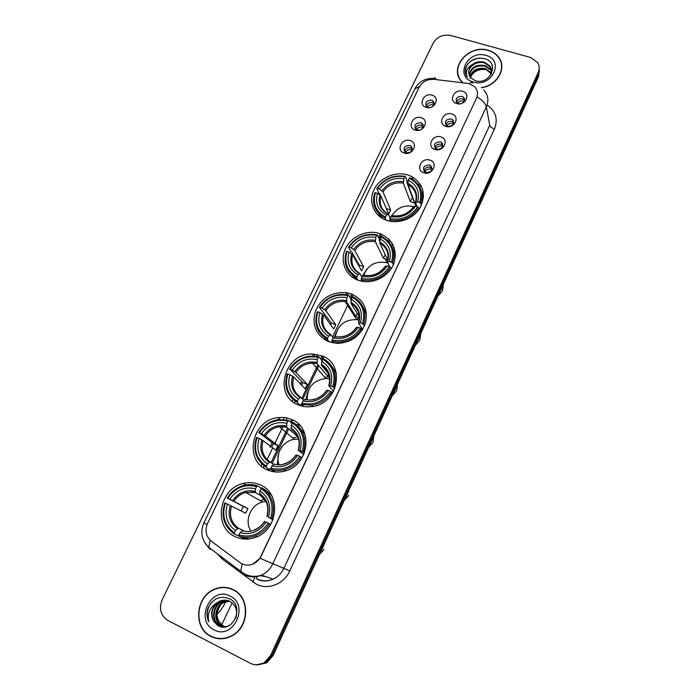 <?xml version="1.0" encoding="UTF-8"?>
<svg xmlns="http://www.w3.org/2000/svg" width="700" height="700" viewBox="0 0 700 700"><rect width="100%" height="100%" fill="white"/><g stroke="black" fill="none" stroke-linecap="round" stroke-linejoin="round"><path stroke-width="1.05" d="M291.41 419.422C287.184 417.655 282.739 417.069 278.058 417.664C251.983 419.738 243.18 460.355 267.304 469.875C272.615 472.185 278.215 472.64 284.104 471.231C309.102 466.174 314.134 427.586 291.41 419.422M380.17 233.721L379.881 233.625C367.246 229.294 351.321 236.241 345.546 248.526C339.596 260.75 345.275 275.581 357.971 280.175L361.856 281.26C374.631 283.85 389.287 275.73 393.82 263.524C397.618 249.55 393.067 239.619 380.17 233.721M351.391 293.939L346.509 292.661C332.054 291.637 321.694 297.754 315.438 311.001C311.553 324.984 315.928 335.213 328.571 341.67L337.172 343.42C351.251 342.729 360.727 335.825 365.592 322.683C368.209 309.181 363.466 299.6 351.391 293.939M321.816 355.819L312.48 354.025C284.76 352.485 272.422 395.29 298.366 404.88C302.453 406.569 306.775 407.164 311.351 406.656C338.249 404.757 346.203 363.947 321.816 355.819M260.146 484.838C254.8 482.475 249.2 482.02 243.346 483.446C218.942 488.338 212.695 527.17 235.349 536.725C241.736 539.656 248.404 539.892 255.36 537.434C278.574 529.979 281.54 493.124 260.146 484.838M408.188 175.096C395.745 170.957 380.021 177.599 374.185 189.394C368.165 201.127 373.476 215.442 385.858 220.062L386.575 220.316C398.44 224.499 413.796 218.697 420.201 207.559C426.195 194.626 423.517 184.371 412.169 176.803L408.188 175.096M389.533 239.767L389.576 240.748M393.549 251.396L395.395 253.514M415.257 130.069C406.656 127.724 412.886 114.852 421.19 117.74C429.817 120.015 423.605 133 415.257 130.069M420.7 129.745C423.658 127.724 424.06 125.562 421.916 123.244L420.761 122.675C415.231 123.025 413.683 125.309 416.132 129.518L419.501 130.148M404.206 153.029C395.588 150.605 401.887 137.594 410.2 140.569C418.845 142.923 412.571 156.039 404.206 153.029M409.815 145.442C404.092 145.88 402.614 148.234 405.37 152.504L406.227 152.889C411.906 152.486 413.411 150.15 410.751 145.871L409.815 145.442M426.186 107.354C417.602 105.079 423.771 92.339 432.058 95.147C440.676 97.353 434.525 110.197 426.186 107.354M432.346 106.663C434.499 104.703 434.7 102.769 432.95 100.853L431.594 100.144C426.239 100.424 424.637 102.629 426.799 106.776L429.214 107.625M445.909 126.385C437.176 124.04 443.354 111.099 451.798 113.995C460.565 116.279 454.405 129.325 445.909 126.385M451.246 118.974C445.786 119.245 444.194 121.494 446.442 125.72L447.729 126.376C453.145 126.149 454.773 123.918 452.611 119.691L451.246 118.974M434.963 149.459C426.213 147.035 432.451 133.963 440.904 136.938C449.689 139.291 443.467 152.486 434.963 149.459M440.396 141.855C434.744 142.205 433.213 144.532 435.785 148.829L436.844 149.336C442.453 149.021 444.01 146.711 441.534 142.415L440.396 141.855M423.894 172.778C415.126 170.275 421.435 157.062 429.896 160.125C438.699 162.558 432.408 175.893 423.894 172.778M429.433 164.972C423.579 165.428 422.118 167.834 425.04 172.183L425.845 172.541C431.646 172.13 433.142 169.741 430.325 165.384L429.433 164.972M456.75 103.556C448.026 101.281 454.142 88.48 462.569 91.297C471.319 93.502 465.229 106.409 456.75 103.556M462.455 103.11C464.861 101.255 465.22 99.286 463.54 97.204L461.983 96.329C456.715 96.53 455.052 98.7 457.012 102.848L459.602 103.845M415.459 128.905C416.246 125.913 418.259 124.653 421.505 125.125L423.299 126.297M404.521 151.786C405.221 148.654 407.251 147.324 410.611 147.805L412.352 148.942M426.291 106.277C427.149 103.416 429.152 102.218 432.294 102.681L434.114 103.871M445.795 125.064C446.67 122.176 448.691 120.969 451.867 121.459L453.827 122.806M434.945 148.05C435.741 145.023 437.78 143.754 441.07 144.252L442.995 145.582M423.99 171.281C424.699 168.114 426.746 166.775 430.15 167.282L432.04 168.577M464.161 101.351L463.61 101.15C461.221 100.59 459.156 101.203 457.433 102.996L456.54 102.322C457.476 99.575 459.48 98.429 462.551 98.901L464.546 100.266M467.364 83.344L469.534 83.781L474.574 86.686C477.671 90.046 478.293 93.931 476.429 98.341L260.916 556.29C259.158 559.904 256.506 562.485 252.971 564.043C248.29 565.863 243.959 565.381 240.004 562.616L211.225 541.126C205.888 536.41 204.671 530.469 207.585 523.294L419.186 87.194C422.406 81.611 427.376 78.995 434.079 79.354L467.364 83.344M392.63 245.446L391.895 242.786M314.668 354.13L313.757 356.037M301.613 381.351L300.405 383.88M292.941 399.438L292.154 401.074M284.235 417.576L283.325 419.466M272.178 442.706L269.999 447.248M261.922 464.091L261.082 465.85M419.431 186.34L421.164 185.789L419.431 186.34M421.689 192.5L423.246 192.001L421.689 192.5M481.609 87.728C497.446 85.636 507.29 67.681 498.584 57.094C496.055 53.795 492.608 51.52 488.233 50.278C468.624 43.873 448.017 68.425 461.921 81.839L462.009 81.926M457.931 73.386L458.106 75.189M233.074 589.54C227.194 586.766 221.121 586.6 214.865 589.059C195.571 595.919 192.596 627.97 210.901 636.414C217.56 639.66 224.376 639.572 231.359 636.16C249.672 627.637 250.513 597.074 233.074 589.54M229.924 588.28L225.899 587.711M500.185 60.252L501.069 61.897M483.849 90.108C488.162 94.999 488.994 100.599 486.343 106.899C485.537 103.513 482.457 100.17 477.111 96.871L261.074 556.351L259.963 558.285L252.98 564.043M256.34 664.825L265.484 662.751L271.924 655.401L538.352 74.611L539.21 68.084L538.352 74.611L271.924 655.401L265.484 662.751L256.34 664.825M250.338 663.276C254.966 665.516 259.604 665.306 264.241 662.655L270.707 655.279L538.169 72.572C539.709 69.002 539.525 65.642 537.617 62.484L530.495 57.444L450.765 35.49C443.021 34.116 437.15 36.689 433.151 43.208L162.207 599.655C158.742 608.668 160.624 615.597 167.843 620.445L250.338 663.276M214.638 637.639L218.601 638.697M501.769 65.468L501.296 63.717M257.609 664.913L266.717 662.847L273.131 655.524L538.536 76.641L539.385 70.14M268.783 470.479L269.299 469.411M272.169 463.391L288.654 428.873M291.48 422.957L292.854 420.096M302.776 399.315L318.815 365.733M321.562 359.975L323.243 356.449M332.553 336.971L348.154 304.29M350.831 298.69L352.817 294.525M379.321 239.024L381.596 234.273M380.424 233.809L378.63 237.571M351.645 294.035L350.035 297.404M322.07 355.924L320.652 358.881M317.896 364.656L301.796 398.335M298.988 404.215L298.62 404.985M291.664 419.536L290.465 422.056M287.621 427.998L271.075 462.621M268.188 468.668L267.558 469.989M501.812 67.288L501.541 65.502M481.416 87.553C497.166 85.584 507.045 67.725 498.383 57.199C495.88 53.944 492.468 51.695 488.145 50.461C468.746 44.126 448.35 68.416 462.096 81.699L462.359 81.97M470.015 78.531C472.509 71.942 477.706 68.933 485.616 69.519M469.98 76.685C472.439 69.877 477.671 67.209 485.695 68.688L491.444 73.229M470.225 77.044C472.885 70.516 478.082 67.996 485.826 69.484L491.356 73.657M469.21 75.171C470.698 67.366 476.009 64.138 485.135 65.502L490.298 69.108L491.619 71.558M469.367 75.556C471.126 67.987 476.429 64.899 485.275 66.299L490.429 69.904L491.601 71.969M472.701 64.277C468.116 68.67 467.477 73.159 470.785 77.744L475.387 80.728C490.07 85.514 500.036 62.913 485.1 58.783C475.843 56.866 469.332 59.867 465.579 67.795C464.713 71.286 465.325 74.445 467.416 77.263C465.01 72.056 466.769 67.734 472.701 64.277C476.306 61.749 480.261 61.084 484.584 62.283L489.764 65.905C491.627 68.486 492.082 71.356 491.12 74.506M468.851 73.981C467.25 67.2 476.892 60.209 484.724 63.087L489.895 66.71L491.549 70.332M485.826 55.37C467.355 49.472 454.108 77.105 473.235 81.97C491.951 88.086 505.094 59.938 485.826 55.37M458.334 75.119L458.701 76.877M465.43 73.019C465.028 64.864 469.718 59.85 479.5 57.995M218.627 638.426L222.784 638.706M211.015 636.169C217.604 639.38 224.35 639.293 231.254 635.924C249.384 627.497 250.224 597.24 232.96 589.785C227.141 587.029 221.13 586.871 214.926 589.304C195.834 596.102 192.903 627.812 211.015 636.169M223.702 626.168L223.702 626.168C216.011 620.62 215.049 613.462 220.815 604.712M223.702 626.675L221.699 625.879C212.686 621.758 214.357 605.596 224.184 602.079L229.434 601.134M223.982 626.684L222.232 625.966C213.237 621.854 214.9 605.71 224.709 602.201L229.688 601.256M229.74 625.266L229.416 625.441C225.969 627.069 222.67 627.095 219.529 625.511C210.472 621.364 212.161 605.115 222.049 601.58L228.428 600.74M222.889 626.596L220.071 625.608C211.032 621.469 212.713 605.238 222.582 601.702L228.681 600.827M213.771 621.434L217.805 625.538C232.689 634.489 245.306 606.06 229.696 598.815C219.966 595.166 212.66 598.491 207.786 608.781C206.509 613.34 206.841 617.654 208.784 621.722C207.043 613.786 209.676 607.539 216.685 602.98C211.138 608.545 210.166 614.705 213.771 621.434C209.982 612.859 212.205 606.113 220.43 601.195L227.64 600.504M216.685 602.98L219.888 601.072C223.37 599.734 226.669 599.812 229.793 601.309C235.935 605.124 237.921 610.75 235.769 618.179M224.805 626.684L223.843 626.238L224.822 626.684M230.011 596.015C211.041 585.506 194.232 620.567 214.008 629.834C233.257 640.701 249.996 604.844 230.011 596.015M233.695 589.864L229.836 588.534M208.784 621.722C205.923 614.871 206.964 608.326 211.907 602.079M413.613 206.553C404.023 204.619 396.672 207.821 391.571 216.178M386.05 220.133L385.289 218.4L385.516 217.114C375.734 211.619 372.382 203.481 375.471 192.684L377.51 193.366C374.868 202.947 377.851 210.201 386.461 215.127L388.447 214.244L390.171 218.234M380.651 195.624L379.925 193.952L378.858 193.296L376.828 188.606L377.519 188.457C384.248 178.955 393.348 175.053 404.828 176.759L403.891 178.719C393.697 177.284 385.586 180.749 379.558 189.14L382.97 191.809L390.67 210L388.719 214.086L380.931 196.035L377.51 193.366M419.694 202.562L420.761 203.306C423.789 192.535 420.63 184.284 411.303 178.535L409.841 177.817L409.273 178.22C419.151 183.496 422.625 191.616 419.694 202.562L417.611 201.862C420.123 192.168 417.034 184.931 408.336 180.18L407.785 184.555L414.601 203.07L410.314 201.635L403.349 183.085L403.891 178.719M422.73 201.548L422.012 196.035M378.787 213.754L382.034 218.207M404.828 176.759L405.396 176.365L407.164 181.186L406.875 182.429L412.361 197.321L410.314 201.635M389.743 219.931C401.94 221.926 411.6 217.822 418.731 207.602L417.664 206.867C410.839 216.58 401.608 220.509 389.97 218.645L390.338 221.296M419.256 209.055L418.731 207.602M375.471 192.684L374.789 192.832C371.507 204.138 375.007 212.66 385.289 218.4M405.396 176.365C393.374 174.545 383.854 178.623 376.828 188.606M389.97 218.645L390.924 216.65C401.24 218.216 409.456 214.716 415.572 206.168L417.664 206.867M386.461 215.127L385.516 217.114M379.558 189.14L377.519 188.457M415.572 206.168L413.49 206.684C408.214 213.771 401.345 216.781 392.858 215.696L390.924 216.65M393.925 255.474L395.255 257.757M392.499 214.532L390.04 217.919M423.421 197.855L421.601 192.071M420.761 203.306L421.426 205.179M408.336 180.18L409.273 178.22M416.955 206.631L415.511 202.405L417.611 201.862M390.67 210L386.321 208.521M393.006 248.168L392.35 247.398M389.489 242.515L388.36 238.604M387.861 263.034L387.065 262.754C375.751 260.601 367.911 264.845 363.554 275.494M357.892 280.149L356.72 278.11L356.93 276.841C347.13 271.031 343.84 262.57 347.06 251.457L349.099 252.193C346.342 262.054 349.283 269.588 357.91 274.803L360.036 273.656L362.031 277.191M358.715 265.659L359.091 265.011L351.916 252.035L350.822 251.388L348.495 247.196L349.16 247.118C356.02 237.388 365.225 233.476 376.766 235.401L375.804 237.405C365.558 235.786 357.359 239.26 351.199 247.844L354.743 250.39L363.589 266.648L361.585 270.839L352.651 254.73L349.099 252.193M391.493 262.273L392.586 262.981C395.832 251.16 392.245 242.331 381.841 236.495L381.229 236.959C391.125 242.559 394.555 250.994 391.493 262.273L389.392 261.52C392.026 251.527 388.981 244.011 380.266 238.971L379.767 243.162L387.739 259.796L383.434 258.265L375.34 241.657L375.804 237.405M352.144 275.1L356.676 279.659M376.766 235.401L377.379 234.938L379.435 239.26L379.155 240.485M361.191 279.755L362.425 280.035C374.273 281.636 383.626 277.428 390.504 267.4L389.41 266.691C382.436 276.64 373.109 280.569 361.41 278.486L361.191 279.755L362.075 281.304M391.142 268.739L390.504 267.4M347.06 251.457L346.395 251.527C342.983 263.174 346.421 272.037 356.72 278.11M377.379 234.938C365.286 232.89 355.661 236.976 348.495 247.196M361.41 278.486L362.381 276.439C372.759 278.197 381.071 274.689 387.31 265.939L389.41 266.691M357.91 274.803L356.93 276.841M351.199 247.844L349.16 247.118M387.31 265.939L385.297 266.245C379.934 273.499 373.004 276.509 364.516 275.284M364.499 275.284L362.381 276.439M387.082 261.852L386.601 261.8M366.756 269.211L361.856 276.885M395.43 255.404L392.91 248.911M392.586 262.981L393.374 264.635M380.266 238.971L381.229 236.959M389.734 266.901L387.389 261.835L389.392 261.52M385.21 254.529L383.434 258.265M363.589 266.648L359.091 265.011M359.135 320.189L356.72 319.655C344.89 319.392 337.794 324.993 335.422 336.455M329.262 341.924L327.373 339.447L327.565 338.214C317.756 332.062 314.527 323.269 317.87 311.824L319.918 312.611C317.047 322.77 319.935 330.601 328.562 336.114L330.855 334.688L333.156 337.785M330.453 324.511L331.293 323.024L319.392 307.37L320.031 307.361C327.04 297.395 336.341 293.484 347.944 295.627L346.955 297.692C336.648 295.873 328.361 299.355 322.079 308.149L325.745 310.564L335.799 324.765L333.743 329.061L323.592 315.017L319.918 312.611M359.354 317.59L355.863 316.374L346.553 301.787L346.955 297.692M325.465 338.328L328.422 340.821M347.944 295.627L348.591 295.094L350.954 298.891L350.691 300.099M331.861 341.215L337.488 342.072C347.769 341.994 355.775 337.584 361.498 328.842L360.369 328.16C353.255 338.354 343.814 342.291 332.054 339.973L331.861 341.215L333.2 342.991M362.276 330.041L361.498 328.842M317.87 311.824L317.231 311.824C313.679 323.82 317.065 333.025 327.373 339.447M348.591 295.094L346.22 294.595C334.898 293.484 325.955 297.745 319.392 307.37M332.054 339.973L333.06 337.873C343.49 339.832 351.89 336.324 358.26 327.355L360.369 328.16M328.562 336.114L327.565 338.214M322.079 308.149L320.031 307.361M358.26 327.355L356.344 327.425C351.881 333.743 345.966 336.901 338.599 336.901M335.335 336.438L333.06 337.873M359.091 318.64L356.02 318.57M366.494 313.976L362.985 306.845M363.641 324.301C367.019 312.121 363.501 302.942 353.071 296.765L352.424 297.308C362.338 303.223 365.706 311.999 362.512 323.619L364.543 325.719M362.512 323.619L360.412 322.814C363.151 312.515 360.159 304.701 351.435 299.373L352.424 297.308M362.626 329.481L358.54 323.12L360.412 322.814M351.435 299.373L350.98 303.371L359.336 316.689M357.271 313.399L355.863 316.374M335.799 324.765L331.293 323.024M323.969 356.799L323.33 357.683M300.134 425.74L297.054 424.428M329.7 378.936L325.771 378.525C313.381 380.266 307.195 387.301 307.213 399.656M302.514 406.201L300.816 404.556L300.134 405.326L297.203 402.491L297.377 401.284C287.56 394.791 284.401 385.639 287.884 373.852L289.94 374.692C286.947 385.158 289.765 393.304 298.41 399.131L300.86 397.408L303.73 400.26M301.455 384.974L302.75 382.559L290.098 369.267C297.255 359.056 306.661 355.136 318.325 357.516L317.31 359.634C306.95 357.613 298.567 361.104 292.154 370.099L295.951 372.382L307.274 384.414L305.165 388.832L293.746 376.959L289.94 374.692M329.429 376.6L327.556 376.014L317.012 363.624L317.31 359.634M318.325 357.516L319.016 356.904L321.703 360.15L321.764 361.725M301.709 404.381L311.43 405.221C320.136 403.988 326.891 399.586 331.686 392L330.523 391.344C323.251 401.8 313.705 405.738 301.884 403.174L301.709 404.381L303.852 406.473M332.605 393.033L331.686 392M287.884 373.852L287.271 373.774C283.579 386.129 286.886 395.701 297.203 402.491M319.016 356.904L312.489 356.002C302.689 356.361 295.024 360.762 289.485 369.197M301.884 403.174L302.916 401.012C313.408 403.183 321.904 399.674 328.405 390.477L330.523 391.344M298.41 399.131L297.377 401.284M292.154 370.099L290.098 369.267M328.405 390.477L326.576 390.311C322.858 395.762 317.887 398.912 311.675 399.752M305.349 399.28L302.916 401.012M329.158 376.871L324.713 377.3M336.411 373.485L331.59 365.977M333.891 387.336C337.409 374.771 333.953 365.225 323.514 358.697L322.822 359.319C332.754 365.575 336.053 374.692 332.727 386.671L334.898 388.5M332.727 386.671L330.619 385.814C333.48 375.191 330.54 367.071 321.808 361.436L322.822 359.319M333.62 391.274L328.86 385.831L330.619 385.814M321.808 361.436L321.396 365.243L328.694 373.984M328.641 373.721L327.556 376.014M307.274 384.414L302.75 382.559M298.655 439.215L294.385 439.311C283.098 440.624 274.864 454.064 279.029 464.537M270.743 469.07L270.191 468.694L269.474 469.534L266.192 467.32L266.341 466.139C256.524 459.27 253.426 449.759 257.058 437.605L259.123 438.506C255.999 449.304 258.755 457.774 267.409 463.916L270.025 461.886L273.534 464.345M271.714 447.108L273.455 443.678L259.332 432.889C266.648 422.424 276.159 418.504 287.884 421.129L286.834 423.308C276.43 421.067 267.951 424.559 261.398 433.79L265.335 435.916L277.996 445.664L275.826 450.196L263.069 440.624L259.123 438.506M297.719 436.599L286.632 427.158L286.834 423.308M287.884 421.129L288.619 420.438L291.646 423.098L291.69 424.533M270.707 469.332C275.004 470.689 279.44 470.829 283.999 469.735C291.279 467.801 296.957 463.531 301.035 456.942L299.828 456.321C292.408 467.04 282.748 470.986 270.865 468.16L270.707 469.332L275.389 471.949M302.094 457.791L301.035 456.942M257.058 437.605L256.48 437.447C252.63 450.188 255.868 460.145 266.192 467.32M288.619 420.438L278.346 419.632C269.999 420.989 263.471 425.355 258.755 432.74M270.865 468.16L271.924 465.938C282.467 468.335 291.069 464.817 297.71 455.394L299.828 456.321M267.409 463.916L266.341 466.139M261.398 433.79L259.332 432.889M297.71 455.394L295.977 454.956C292.845 459.673 288.689 462.709 283.526 464.056M274.531 463.89L271.924 465.938M297.439 436.922L292.845 438.034M304.876 433.904L298.506 426.554M303.301 452.148C306.967 439.189 303.581 429.266 293.125 422.363L292.39 423.062C302.33 429.678 305.567 439.162 302.102 451.517L304.421 453.058M302.102 451.517L299.976 450.59C302.969 439.644 300.09 431.191 291.349 425.241L292.39 423.062M303.748 454.668L298.34 450.301L299.976 450.59M291.349 425.241L290.99 428.855L295.164 432.547M277.996 445.664L273.455 443.678M266 501.392L262.605 501.961C250.766 504.718 244.108 520.756 250.757 530.863M239.05 534.8L237.939 535.561L234.29 533.995L234.421 532.849C224.595 525.595 221.576 515.699 225.356 503.169L227.43 504.131C224.175 515.261 226.87 524.072 235.515 530.565L238.315 528.202L243.425 530.512M241.185 510.956L243.364 506.459L227.701 498.312C235.174 487.585 244.799 483.665 256.576 486.552L255.5 488.793C245.035 486.325 236.46 489.816 229.766 499.275L247.914 508.567L245.682 513.222L227.43 504.131M262.474 496.58L255.395 492.476L255.5 488.793M256.576 486.552L257.364 485.765L260.741 487.812L260.838 489.169M238.822 536.148C244.142 537.933 249.568 537.845 255.106 535.885C261.188 533.566 265.991 529.524 269.5 523.758L268.257 523.163C260.662 534.153 250.898 538.099 238.954 535.01L238.822 536.148L242.428 537.696L249.069 538.956M270.725 524.379L269.5 523.758M225.356 503.169L224.814 502.924C220.806 516.058 223.965 526.409 234.29 533.995M257.364 485.765C252.98 484.356 248.483 484.234 243.871 485.389C236.793 487.349 231.227 491.575 227.159 498.085M238.954 535.01L240.047 532.718C250.644 535.351 259.341 531.843 266.131 522.174L268.257 523.163M235.515 530.565L234.421 532.849M229.766 499.275L227.701 498.312M266.131 522.174L264.504 521.456C261.826 525.543 258.352 528.404 254.074 530.023M242.83 530.337L240.047 532.718M264.626 499.1L260.488 500.771M271.565 495.434L265.221 489.851L261.879 487.821L261.1 488.609C271.049 495.609 274.207 505.479 270.594 518.219L271.828 518.814C275.66 505.452 272.344 495.119 261.879 487.821M271.828 518.814L273.061 519.461M270.594 518.219L268.467 517.23C271.591 505.934 268.774 497.14 260.033 490.858L261.1 488.609M272.947 519.767L268.467 517.23M260.033 490.858L259.717 494.279L261.039 495.198M247.914 508.567L243.364 506.459M464.45 98.612L463.811 98.429M453.548 123.795L452.988 123.594C450.59 123.016 448.525 123.629 446.784 125.431L446.941 126.044M453.609 121.013L452.891 120.82M445.856 124.74L446.784 125.431M442.794 146.475L442.251 146.274C439.854 145.67 437.78 146.282 436.03 148.102L436.328 149.135M442.619 143.631L441.822 143.456M435.059 147.403L436.03 148.102M431.909 169.383L431.401 169.19C428.995 168.577 426.912 169.181 425.154 171.01L425.626 172.463M431.471 166.495L430.614 166.329M424.156 170.31L425.154 171.01M433.773 104.983L433.501 104.895C431.148 104.335 429.109 104.947 427.385 106.724L427.525 107.223M433.956 102.27L433.291 102.112M426.344 105.954L427.385 106.724M423.045 127.321L422.783 127.234C420.429 126.656 418.381 127.26 416.64 129.054L416.92 129.938M423.01 124.565L422.266 124.407M415.564 128.275L416.64 129.054M420.332 184.345L418.477 184.835M412.186 149.879L411.959 149.8C409.588 149.205 407.531 149.809 405.79 151.611L406.236 152.889M411.915 147.088L411.11 146.939M404.679 150.832L405.79 151.611M217.035 613.996C219.975 611.608 222.722 607.784 225.277 602.534L225.584 601.878M221.673 624.925L232.111 602.814M257.101 576.555L256.27 578.725M487.069 105.087C495.801 111.011 498.278 118.965 494.471 128.931L289.748 570.99L283.876 568.304L489.72 125.265L486.343 106.899L272.711 563.972C270.226 569.126 266.473 572.854 261.476 575.173C255.85 577.544 250.39 577.5 245.096 575.032M289.748 570.99C284.069 583.949 268.082 590.301 256.498 584.273L222.285 559.072L217.166 553.665M257.197 578.97C262.325 581.359 267.61 581.403 273.044 579.119C277.874 576.887 281.488 573.282 283.876 568.304L259.963 558.285M472.465 83.178C471.756 81.804 470.838 82.022 469.718 83.834M207.034 524.58L203.884 522.909L414.776 88.987L419.598 86.424M210.105 540.181L208.845 547.426L210.446 549.439M209.256 548.468L205.24 543.358M435.776 78.794C434.945 77.446 433.939 77.604 432.749 79.257M242.226 563.946L240.66 571.296L242.095 573.195M270.707 655.279L273.131 655.524M538.169 72.572L538.536 76.641M243.757 573.738L244.965 574.14M222.95 558.014L222.285 559.072M494.471 128.931C491.829 128.004 490.245 126.779 489.72 125.265M254.642 577.675L252.866 582.041M260.251 575.671L265.624 576.59M510.484 137.83L300.711 595.367M263.279 467.591L264.075 465.92M267.12 459.567L272.344 448.665M274.916 443.293L282.957 426.519M286.16 419.825L287.026 418.023M294.35 402.727L295.094 401.17M316.566 356.344L317.441 354.524M324.572 339.649L325.264 338.196M346.159 294.586L347.034 292.749M443.223 284.97L440.738 290.395M380.931 196.035C378.901 203.787 381.264 209.781 388.019 214.016M403.349 183.085C394.861 182 388.071 184.905 382.97 191.809M392.271 215.644C401.275 216.912 408.476 213.85 413.875 206.456M379.951 195.037C377.746 203.403 380.371 209.764 387.826 214.121M403.349 181.668C394.441 180.495 387.328 183.549 381.99 190.811M415.905 202.169C418.014 193.707 415.301 187.364 407.785 183.138M416.255 197.094C415.783 191.564 413.053 187.425 408.074 184.695L407.785 184.555M420.402 334.757L417.856 340.305M352.651 254.73C350.516 262.762 352.87 269.01 359.695 273.464M375.34 241.657C366.809 240.415 359.94 243.329 354.743 250.39M363.825 275.275C372.881 276.701 380.161 273.639 385.665 266.061M351.61 253.803C349.317 262.421 351.89 269.027 359.354 273.639M375.296 240.31C366.345 238.971 359.152 242.025 353.71 249.463M387.748 261.66C389.953 252.945 387.284 246.356 379.759 241.876M388.141 255.465C387.459 249.987 384.676 245.91 379.794 243.233M397.066 385.665L394.459 391.335M323.592 315.017C321.37 323.339 323.706 329.849 330.61 334.547M346.57 301.814L345.1 301.543C337.05 300.825 330.592 303.835 325.745 310.564M334.591 336.534C343.7 338.135 351.059 335.064 356.685 327.311M322.507 314.16C320.11 323.033 322.639 329.91 330.111 334.775M346.491 300.536C337.488 299.031 330.207 302.085 324.66 309.706M358.82 322.779C361.121 313.801 358.505 306.95 350.963 302.216M359.214 315.21C358.312 310.021 355.591 306.119 351.041 303.502M373.196 437.727L370.536 443.529M293.746 376.959C291.41 385.595 293.738 392.385 300.729 397.32M317.012 363.624L312.463 363.108C305.533 363.431 300.029 366.52 295.951 372.382M304.553 399.49C313.705 401.284 321.151 398.204 326.891 390.259M292.6 376.18C290.098 385.324 292.582 392.473 300.055 397.618M316.89 362.416C307.834 360.736 300.475 363.799 294.814 371.595M329.096 385.604C331.494 376.346 328.921 369.215 321.379 364.219M329.376 376.329C328.265 371.551 325.64 367.92 321.501 365.426M348.775 490.989L346.062 496.921M263.069 440.624C260.619 449.61 262.938 456.689 270.025 461.886M286.632 427.158L279.309 426.755C273.455 427.761 268.791 430.824 265.335 435.916M273.665 464.222C282.87 466.209 290.395 463.129 296.257 454.983M261.861 439.924C259.245 449.356 261.678 456.785 269.15 462.219M286.457 426.029C277.358 424.165 269.92 427.227 264.136 435.216M298.524 450.196C301.035 440.65 298.515 433.239 290.964 427.954M298.55 438.812C297.229 434.613 294.761 431.366 291.13 429.082M277.183 463.505L277.261 464.424M323.794 545.484L321.011 551.556M231.525 506.091C228.961 515.349 231.227 522.725 238.315 528.202M255.395 492.476L245.709 492.433C240.774 493.85 236.819 496.79 233.852 501.252M241.894 530.801C251.142 532.989 258.764 529.909 264.749 521.561M230.256 505.479C227.517 515.2 229.889 522.926 237.37 528.657M255.176 491.435C246.024 489.379 238.499 492.441 232.593 500.631M267.076 516.635C269.71 506.782 267.243 499.074 259.691 493.5M266.56 502.617L259.91 494.541M280.149 419.457L278.058 417.664M358.067 311.194L355.224 306.626M351.277 300.309L350.84 299.6M347.926 294.928L346.509 292.661M314.186 356.064L312.48 354.025M245.919 484.951L243.346 483.446M464.109 99.776L463.54 97.204M431.043 167.694L430.325 165.384M442.207 144.812L441.534 142.415M453.224 122.176L452.611 119.691M433.641 103.39L432.95 100.853M411.539 148.242L410.751 145.871M422.66 125.694L421.916 123.244M413.184 179.664L412.169 176.803M257.574 579.39C262.701 581.595 267.855 581.499 273.044 579.119L261.476 575.173C255.22 577.194 249.27 576.608 243.609 573.405L208.845 547.426C201.653 540.356 199.999 532.184 203.875 522.918M414.873 88.786C418.871 81.646 425.049 78.207 433.414 78.453M264.241 662.655L266.717 662.847M511.175 136.308L510.326 138.6M490.954 73.071L490.823 72.284M490.429 69.904L490.298 69.108M489.895 66.71L489.764 65.905M231.691 635.994L231.254 635.924M224.709 602.201L224.184 602.079M222.582 601.702L222.049 601.58M220.43 601.195L219.888 601.072M443.389 284.611L442.479 290.841L438.349 295.601M416.019 206.316L408.074 184.695C414.942 188.545 417.428 194.451 415.511 202.405M415.765 344.873L419.834 340.279L420.665 334.18M387.065 262.754L385.105 258.703M363.248 281.496L362.425 280.035M379.767 243.162C386.873 247.223 389.419 253.444 387.389 261.835M363.641 275.161L363.405 275.608M392.639 395.308L396.69 390.819L397.469 384.781M356.72 319.655L345.1 301.543L346.553 301.787M338.485 343.429L337.488 342.072M350.98 303.371C358.12 307.703 360.623 314.204 358.488 322.892M336.149 332.701L334.652 336.481M368.97 446.95L373.021 442.488L373.774 436.459M325.771 378.525L312.463 363.108L316.96 363.536M312.672 406.464L311.43 405.221M321.396 365.243C328.58 369.871 331.039 376.67 328.781 385.648M307.886 391.939L305.891 399.411M294.385 439.311L279.309 426.755L286.536 427.026M285.547 470.829L283.999 469.735M285.67 426.921L284.034 425.539M290.99 428.855C298.209 433.79 300.624 440.895 298.244 450.17M348.819 495.346L344.715 499.844M278.723 453.224L277.27 464.424M262.605 501.961L245.709 492.433L255.246 492.31M257.04 536.751L255.106 535.885M253.689 492.074L251.379 490.744M259.717 494.279C266.963 499.546 269.334 506.966 266.831 516.539M324.056 549.413L319.874 554.041"/></g></svg>
